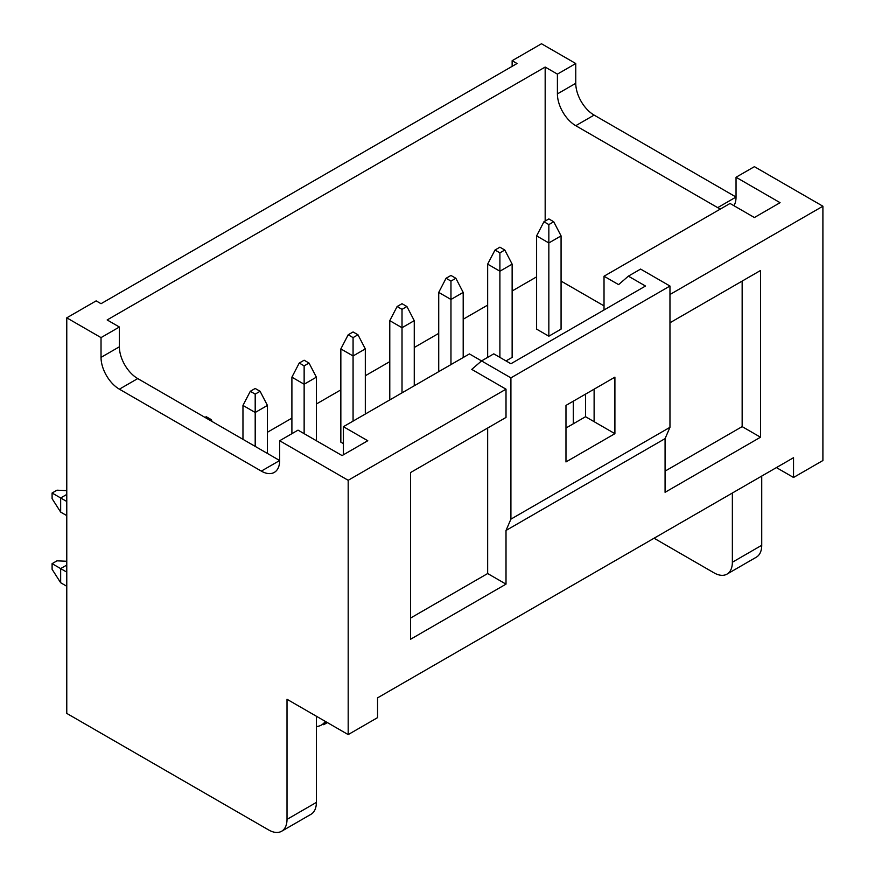 <?xml version="1.0" encoding="UTF-8"?>
<svg xmlns="http://www.w3.org/2000/svg" width="875" height="875" viewBox="0 0 875 875"><rect width="100%" height="100%" fill="white"/><g stroke="black" fill="none" stroke-linecap="round" stroke-linejoin="round"><path stroke-width="1.31" d="M66.773 515.616L60.659 512.094L52.095 498.663L52.095 493.019L56.984 490.186L66.773 490.623M66.773 494.43L60.659 497.962L66.773 501.495M209.923 420.252L211.148 419.552L206.259 416.719L205.034 417.43M212.198 421.564L211.148 419.552M60.659 512.094L60.659 497.962L52.095 493.019M250.305 391.289L255.194 394.122L260.094 391.289L255.194 388.467L250.305 391.289L242.966 405.42L255.194 412.486L255.194 446.392M255.194 394.122L255.194 412.486L267.433 405.42L267.433 453.458M267.433 405.42L260.094 391.289M242.966 439.327L242.966 405.42M299.239 363.038L304.139 365.859L309.028 363.038L304.139 360.216L299.239 363.038L291.9 377.169L304.139 384.234L304.139 433.672M304.139 365.859L304.139 384.234L316.367 377.169L316.367 440.737M316.367 377.169L309.028 363.038M291.9 433.672L291.9 377.169M348.184 334.786L353.073 337.608L357.973 334.786L353.073 331.953L348.184 334.786L340.845 348.906L353.073 355.972L353.073 421.105M353.073 337.608L353.073 355.972L365.312 348.906L365.312 414.039M365.312 348.906L357.973 334.786M343.416 443.636L340.845 442.159L340.845 348.906M397.119 306.523L402.019 309.356L406.908 306.523L402.019 303.702L397.119 306.523L389.78 320.655L402.019 327.72L402.019 392.842M402.019 309.356L402.019 327.72L414.258 320.655L414.258 385.788M414.258 320.655L406.908 306.523M389.78 399.908L389.78 320.655M446.064 278.272L450.964 281.094L455.853 278.272L450.964 275.45L446.064 278.272L438.725 292.403L450.964 299.469L450.964 364.591M450.964 281.094L450.964 299.469L463.192 292.403L463.192 357.525M463.192 292.403L455.853 278.272M438.725 371.656L438.725 292.403M495.009 250.02L499.898 252.842L504.798 250.02L499.898 247.188L495.009 250.02L487.659 264.141L499.898 271.206L499.898 357.383M499.898 252.842L499.898 271.206L512.138 264.141L512.138 357.394L506.023 360.916M512.138 264.141L504.798 250.02M487.659 357.383L487.659 264.141M543.944 221.758L548.844 224.591L553.733 221.758L548.844 218.936L543.944 221.758L536.605 235.889L548.844 242.955L548.844 336.197L536.605 329.131L536.605 235.889M548.844 224.591L548.844 242.955L561.072 235.889L561.072 329.131L548.844 336.197M561.072 235.889L553.733 221.758M52.095 563.653L52.095 569.308L60.659 582.728L60.659 568.597L52.095 563.653L56.984 560.831L66.773 561.269M66.773 565.064L60.659 568.597L66.773 572.13M66.773 586.261L60.659 582.728M325.325 721.405A34.606 19.983 60 0 1 321.442 725.014A34.606 19.983 60 0 1 316.367 726.578M585.55 394.122L585.55 416.719L565.972 428.028M573.311 401.188L573.311 423.784M720.464 208.994A25.955 14.984 60 0 1 717.686 207.638L736.039 197.039L736.039 177.253L780.084 202.683L754.392 217.525L730.045 203.459L604.023 276.227L618.581 284.627L628.37 276.15L640.598 269.084L669.966 286.037L669.966 427.317L665.077 438.627L665.077 492.308L760.506 437.216L760.506 270.495L669.966 322.777M343.416 454.792L343.416 426.683L367.762 440.737L342.07 455.569L298.025 430.139L279.672 440.737L279.672 460.523L137.736 378.58A25.955 14.984 -120 0 1 119.383 346.795L119.383 327.009L107.155 319.944L545.169 67.058L557.408 74.123L575.761 63.525L541.494 43.75L512.138 60.703L512.138 66.358M665.077 438.627L506.012 530.458L506.012 584.139L410.583 639.242L410.583 472.533L506.012 417.43L506.012 389.178L348.184 480.298L279.672 440.737M261.319 471.111L279.672 460.523A25.955 14.984 -120 0 1 274.291 472.402A25.955 14.984 -120 0 1 261.319 471.111L119.383 389.178A25.955 14.984 -120 0 1 101.03 357.383L101.03 337.608L66.773 317.833L66.773 713.409L268.658 829.959A25.955 14.984 -120 0 0 281.63 831.25A25.955 14.984 -120 0 0 287.011 819.372L287.011 699.278L348.184 734.595L348.184 480.298M348.184 734.595L377.552 717.642L377.552 697.867L793.538 457.702L793.538 477.477L822.905 460.523L822.905 206.216L754.392 166.666L736.039 177.253M669.966 294.514L822.905 206.216M776.409 467.589L793.538 477.477M654.062 538.223L714.011 572.841A25.955 14.984 -120 0 0 726.994 574.12A25.955 14.984 -120 0 0 732.364 562.242L732.364 493.019M726.994 574.12L756.35 557.167A25.955 14.984 -120 0 0 761.731 545.289L761.731 476.066M512.138 60.703L517.027 63.525L101.03 303.702L96.141 300.88L66.773 317.833M101.03 337.608L119.383 327.009M628.37 276.15L645.498 286.037L510.913 363.748L493.784 353.85L481.545 360.916L469.438 353.927L343.416 426.683M506.012 530.458L510.913 519.148L669.966 427.317M327.381 722.597L323.717 724.708L322.842 724.205M604.023 305.889L561.072 281.094M536.605 276.861L512.138 290.992M487.659 305.112L463.192 319.244M438.725 333.375L414.258 347.495M389.78 361.627L365.312 375.758M340.845 389.878L316.367 404.009M291.9 418.141L267.433 432.261M604.023 309.991L604.023 276.227M594.114 389.178L594.114 421.673L614.906 433.672L565.972 461.934L565.972 405.42L614.906 377.169L614.906 433.672M545.169 221.058L545.169 67.058M717.686 207.638L575.761 125.694A25.955 14.984 60 0 1 557.408 93.898L575.761 83.311A25.955 14.984 -120 0 0 594.114 115.095L736.039 197.039A25.955 14.984 60 0 1 733.917 205.702M557.408 74.123L557.408 93.898M585.55 416.719L594.114 421.673M665.077 471.122L742.153 426.617L760.506 437.216M742.153 426.617L742.153 281.094M487.659 428.028L487.659 573.541L506.012 584.139M487.659 573.541L410.583 618.045M510.913 519.148L510.913 377.869L481.545 360.916L471.756 369.392L506.012 389.178M510.913 377.869L669.966 286.037M575.761 83.311L575.761 63.525M316.367 716.231L316.367 802.419A25.955 14.984 60 0 1 310.997 814.297L281.63 831.25M732.364 562.242L761.731 545.289M101.03 357.383L119.383 346.795M119.383 389.178L137.736 378.58M575.761 125.694L594.114 115.095M287.011 819.372L316.367 802.419M321.442 725.014L326.506 722.083"/></g></svg>
